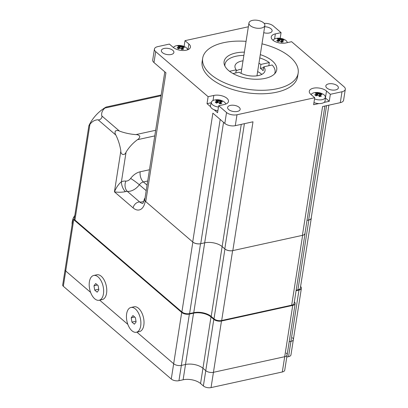 <?xml version="1.0" encoding="UTF-8"?>
<svg xmlns="http://www.w3.org/2000/svg" width="408" height="408" viewBox="0 0 408 408"><rect width="100%" height="100%" fill="white"/><g stroke="black" fill="none" stroke-linecap="round" stroke-linejoin="round"><path stroke-width="0.61" d="M189.378 314.099L193.545 313.186L185.513 364.492A12.684 6.227 -171.1 0 1 202.954 368.251L205.77 370.663L202.954 368.251A12.684 6.227 8.9 0 0 185.513 364.492L183.115 379.777L178.949 380.69L181.346 365.405A5.579 2.739 -171.1 0 1 173.665 363.752L136.889 332.148L173.665 363.752A5.579 2.739 8.9 0 0 181.346 365.405L185.513 364.492L181.346 365.405L189.378 314.099A5.579 2.739 -171.1 0 1 181.703 312.446L73.751 219.688A3.805 1.867 -171.1 0 1 73.119 218.413A3.805 1.867 -171.1 0 1 74.542 217.245M210.992 316.945L213.802 319.362L205.77 370.663A5.579 2.739 8.9 0 0 213.445 372.315L284.702 356.704L213.445 372.315A5.579 2.739 -171.1 0 1 205.77 370.663L203.373 385.948L200.563 383.53L210.992 316.945A12.684 6.227 8.9 0 0 193.545 313.186M294.346 301.844A5.579 2.739 -171.1 0 1 295.157 303.603A5.579 2.739 -171.1 0 1 292.735 305.398L221.478 321.014A5.579 2.739 -171.1 0 1 213.802 319.362M296.086 290.715L298.972 290.083L290.94 341.389A5.579 2.739 8.9 0 0 293.357 339.594A5.579 2.739 -171.1 0 1 290.94 341.389L289.18 341.776L290.94 341.389L288.543 356.674A5.579 2.739 8.9 0 0 290.965 354.878L293.357 339.594A5.579 2.739 -171.1 0 0 292.429 337.727M300.584 286.528A5.579 2.739 -171.1 0 1 301.395 288.293A5.579 2.739 -171.1 0 1 298.972 290.083M292.735 305.398L284.702 356.704A5.579 2.739 8.9 0 0 287.12 354.909A5.579 2.739 -171.1 0 1 284.702 356.704L282.305 371.984A5.579 2.739 8.9 0 0 284.728 370.189L295.157 303.603M127.852 324.385L99.639 300.14L127.852 324.385M90.602 292.378L65.719 270.994A3.805 1.867 -171.1 0 1 65.086 269.719A3.805 1.867 8.9 0 0 65.719 270.994L90.602 292.378M125.47 191.648A7.609 3.575 70.5 0 1 121.431 181.718C118.682 183.993 116.351 187.369 114.434 191.842C118.085 192.433 121.763 192.372 125.47 191.648A5.579 3.81 -49.3 0 1 127.342 191.377A7.609 4.993 95 0 1 125.843 181.081A13.189 9.007 130.7 0 0 121.431 181.718L126.072 152.087C124.802 155.938 120.538 154.877 120.839 150.96L114.434 191.842L133.13 207.907A17.544 9.496 -102.4 0 0 145.217 201.159L192.841 242.082L181.902 311.947A5.579 2.739 8.9 0 0 189.577 313.599L200.517 243.734A5.579 2.739 -171.1 0 1 192.841 242.082M142.627 203.464A12.184 6.594 77.6 0 1 139.709 202.006A12.684 8.66 130.7 0 0 143.764 201.46M126.072 152.087A30.437 20.782 -49.3 0 1 137.45 139.704L154.77 135.905M155.652 130.279L135.854 134.614C137.486 134.548 138.807 135.104 139.816 136.282C139.643 137.776 138.858 138.914 137.45 139.704M135.854 134.614A30.437 14.943 -171.1 0 1 119.488 131.09L101.75 115.852A30.437 14.943 -171.1 0 1 104.927 108.043L161.058 95.742M101.75 115.852C102.877 117.336 99.858 120.62 98.109 119.809L115.847 135.053C114.99 133.778 114.827 132.432 115.357 131.014C116.739 130.351 118.116 130.376 119.488 131.09M115.847 135.053A30.437 16.473 77.6 0 1 120.839 150.96M181.902 311.947L74.939 220.029L89.913 124.384C88.204 127.092 88.98 125.154 90.933 121.89A30.437 20.782 130.7 0 1 102.306 109.507L105.912 107.146L104.927 108.043M98.109 119.809A30.437 16.473 77.6 0 0 89.913 124.384L88.862 125.791L74.302 218.759A3.805 1.867 8.9 0 0 74.939 220.029M297.922 289.858A5.579 2.739 8.9 0 0 300.344 288.063L311.284 218.198A5.579 2.739 -171.1 0 1 308.861 219.994L297.922 289.858L296.162 290.241M291.684 305.169A5.579 2.739 8.9 0 0 294.107 303.374L305.046 233.514A5.579 2.739 -171.1 0 1 302.624 235.309L291.684 305.169L221.677 320.51L232.616 250.65A5.579 2.739 -171.1 0 1 224.941 248.997L214.001 318.857A5.579 2.739 8.9 0 0 221.677 320.51M214.001 318.857L211.191 316.44L222.131 246.58A12.684 6.227 8.9 0 0 204.683 242.821L200.726 243.693L220.182 119.437M200.517 243.734L204.683 242.821L193.744 312.686A12.684 6.227 -171.1 0 1 211.191 316.44M193.744 312.686L189.577 313.599M145.217 201.159A5.579 2.739 -171.1 0 1 144.289 199.293A5.579 2.739 -171.1 0 1 145.013 198.206M244.407 123.675L224.803 248.875L222.131 246.58L224.941 248.997M232.616 250.65L302.624 235.309M305.026 232.978A5.579 2.739 -171.1 0 1 305.046 233.514M326.563 105.672L308.652 220.04L306.995 220.402L308.861 219.994M311.263 217.668A5.579 2.739 -171.1 0 1 311.284 218.198M217.882 110.711A7.609 3.733 -171.1 0 1 214.042 109.701A7.609 3.733 -171.1 0 1 211.737 108.324A7.609 3.733 -171.1 0 1 210.554 106.702A7.609 3.733 -171.1 0 1 210.508 105.596L211.405 102.168A7.252 3.56 -171.1 0 1 214.531 100.006A12.444 12.444 0 0 1 223.406 101.393A7.252 3.56 -171.1 0 1 224.492 102.158A7.252 3.56 -171.1 0 1 225.711 104.101M218.953 102.796A12.388 6.701 77.6 0 1 219.795 103.882A12.123 4.197 -26.1 0 1 221.728 103.459A12.388 6.701 -102.4 0 0 220.891 102.372A12.24 1.224 -77.8 0 1 221.105 101.842A12.388 8.456 -49.3 0 1 222.375 101.873A12.123 8.655 -66.9 0 0 221.753 101.266A12.123 8.655 -66.9 0 0 221.07 100.751A12.388 8.456 130.7 0 0 219.8 100.72A12.24 10.593 -157.8 0 0 218.688 100.48L218.316 101.067A11.903 6.441 77.6 0 0 217.398 100.623L217.744 100.037A12.123 10.144 88.2 0 0 215.812 100.46A12.388 6.701 77.6 0 1 216.75 100.903L217.234 101.306A11.796 1.183 -77.8 0 0 216.934 102.036L216.536 101.434A12.388 8.456 130.7 0 0 215.169 102.046A12.123 2.708 53 0 1 216.47 103.168A12.388 8.456 -49.3 0 1 217.841 102.556A12.24 10.593 22.2 0 1 218.953 102.796L219.198 102.995A11.903 6.441 -102.4 0 1 219.892 103.856M216.75 100.903A12.24 1.224 102.2 0 0 216.536 101.434M215.771 102.541A11.903 8.124 -49.3 0 1 216.934 102.041L216.934 102.036M216.934 102.041L216.781 103.015M216.98 102.918L217.234 101.306M220.891 102.372L220.284 102.755A11.903 6.441 77.6 0 1 220.958 103.601M220.121 103.795L220.284 102.765A11.796 1.183 102.2 0 1 220.58 102.026L221.105 101.842M219.8 100.72L219.856 101.403A11.903 8.124 -49.3 0 1 221.095 101.419L221.07 100.751M218.071 102.602L218.316 101.067A11.796 10.21 22.2 0 1 219.851 101.398M218.688 100.48A12.388 6.701 -102.4 0 0 217.744 100.037M219.545 103.403L219.856 101.403M217.398 100.623L217.719 102.602M218.459 107.044A7.252 3.56 -171.1 0 1 212.578 104.769A7.252 3.56 -171.1 0 1 211.405 102.168M219.708 103.612L220.335 102.617M220.748 101.964L221.095 101.419M211.252 102.745L207.024 103.673L208.121 96.686L213.812 95.441A9.511 4.672 -171.1 0 1 223.824 96.456A9.511 4.672 -171.1 0 1 228.48 101.439A9.511 4.672 -171.1 0 1 224.354 104.499L218.662 105.743L217.566 112.73L214.042 109.701M210.554 106.702L207.024 103.673M178.704 46.604A12.24 1.224 102.2 0 0 178.49 47.134A12.388 8.456 130.7 0 0 177.118 47.746A12.123 2.708 53 0 1 178.424 48.868A12.388 8.456 -49.3 0 1 179.795 48.256A12.24 10.593 22.2 0 1 180.907 48.496A12.388 6.701 77.6 0 1 181.749 49.582A12.123 4.197 -26.1 0 1 183.682 49.159A12.388 6.701 -102.4 0 0 182.84 48.073A12.24 1.224 -77.8 0 1 183.059 47.542A12.388 8.456 -49.3 0 1 184.324 47.573A12.123 8.655 -66.9 0 0 183.702 46.966A12.123 8.655 -66.9 0 0 183.024 46.451A12.388 8.456 130.7 0 0 181.754 46.42A12.24 10.593 -157.8 0 0 180.637 46.181L180.27 46.767A11.903 6.441 77.6 0 0 179.352 46.323L179.699 45.737A12.123 10.144 88.2 0 0 177.766 46.16A12.388 6.701 77.6 0 1 178.704 46.604L179.189 47.007A11.796 1.183 -77.8 0 0 178.888 47.736L178.735 48.71M178.49 47.134L178.888 47.736A11.903 8.124 -49.3 0 0 177.72 48.241M178.934 48.618L179.189 47.007M180.907 48.496L181.152 48.695A11.903 6.441 -102.4 0 1 181.846 49.557M182.84 48.073L182.233 48.46A11.903 6.441 77.6 0 1 182.911 49.302M183.059 47.542L182.534 47.726A11.796 1.183 102.2 0 0 182.238 48.455M182.075 49.495L182.233 48.46M181.754 46.42L181.805 47.093A11.903 8.124 -49.3 0 1 183.049 47.119L183.024 46.451M181.499 49.098L181.81 47.104A11.796 10.21 22.2 0 0 180.27 46.767L180.025 48.297M180.637 46.181A12.388 6.701 -102.4 0 0 179.699 45.737M179.352 46.323L179.673 48.302M173.461 47.578A7.252 3.56 -171.1 0 1 176.48 45.701A12.444 12.444 0 0 1 185.359 47.093A7.252 3.56 -171.1 0 1 186.446 47.853A7.252 3.56 -171.1 0 1 187.665 49.802M181.662 49.312L182.289 48.317M182.702 47.665L183.049 47.119M224.803 248.875A5.834 2.866 8.9 0 0 232.825 250.604L302.415 235.355A5.834 2.866 8.9 0 0 304.949 233.478L324.906 106.034M241.271 124.364L222.131 246.58A12.684 6.227 8.9 0 0 204.683 242.821L223.553 122.334M164.801 71.844L144.784 199.67A5.834 2.866 8.9 0 0 145.753 201.623L192.704 241.964A5.834 2.866 8.9 0 0 200.726 243.693M308.652 220.04A5.834 2.866 8.9 0 0 311.187 218.163L328.879 105.167M259.141 20.65A8.053 3.953 8.9 0 0 248.951 22.97A8.053 3.953 8.9 0 0 256.295 28.121A8.053 3.953 8.9 0 0 264.863 25.464A8.053 3.953 8.9 0 0 259.141 20.65M259.784 57.9A25.362 12.449 -171.1 0 1 269.326 62.567L260.921 64.408A15.218 7.472 8.9 0 0 258.937 63.301M224.91 66.081A25.362 12.449 -171.1 0 1 224.941 64.393A25.362 12.449 -171.1 0 1 243.872 55.406M243.025 60.807A15.218 7.472 8.9 0 0 234.967 65.963A15.218 7.472 8.9 0 0 236.268 69.814L229.52 71.293M233.004 73.557L239.083 72.226A15.218 7.472 8.9 0 0 255.061 76.021A15.218 7.472 8.9 0 0 265.037 70.671A15.218 7.472 8.9 0 0 263.731 66.825L272.136 64.984A25.362 12.449 -171.1 0 1 275.058 72.242A25.362 12.449 -171.1 0 1 274.574 73.858M263.731 66.825L263.119 70.752A15.218 7.472 8.9 0 0 260.309 68.34L260.921 64.408M269.326 62.567L268.836 65.708M236.268 69.814L235.778 72.95M260.309 68.34L263.609 67.616M236.084 70.997A15.218 7.472 -171.1 0 1 241.725 69.105M257.637 71.599A15.218 7.472 -171.1 0 1 261.788 74.414M260.294 54.631A26.632 13.076 -171.1 0 1 276.726 69.819A26.632 13.076 -171.1 0 1 257.152 79.254A26.632 13.076 -171.1 0 1 228.536 70.492A26.632 13.076 -171.1 0 1 224.099 61.577A26.632 13.076 -171.1 0 1 244.382 52.142M261.987 43.84A48.317 23.72 -171.1 0 1 298.151 73.175A48.317 23.72 -171.1 0 1 262.645 90.29A48.317 23.72 -171.1 0 1 210.722 74.399A48.317 23.72 -171.1 0 1 202.674 58.222A48.317 23.72 -171.1 0 1 246.075 41.346M345.306 89.301A7.609 3.733 -171.1 0 1 342.006 91.749L340.298 102.663A7.609 3.733 8.9 0 0 343.597 100.215L345.306 89.301A7.609 3.733 -171.1 0 0 344.041 86.751L291.608 41.698L285.916 42.942A9.511 4.672 -171.1 0 1 275.905 41.927A9.511 4.672 -171.1 0 1 271.249 36.944A9.511 4.672 -171.1 0 1 275.375 33.884L281.066 32.64L280.189 38.25M329.251 101.286L324.023 102.433A7.609 3.733 -171.1 0 1 318.852 103.566L313.625 104.713L314.721 97.726L310.881 94.427A9.511 4.672 -171.1 0 1 309.295 91.244A9.511 4.672 -171.1 0 1 316.287 87.873A9.511 4.672 -171.1 0 1 326.507 91.004L330.347 94.304L329.251 101.286L325.416 97.991A9.511 4.672 8.9 0 0 325.293 97.889M264.165 23.414A7.609 3.733 -171.1 0 1 273.202 25.877L281.066 32.64M184.1 46.456L185.008 40.657L248.355 26.775M185.008 40.657L188.848 43.957A9.511 4.672 -171.1 0 1 190.434 47.139A9.511 4.672 -171.1 0 1 183.442 50.51A9.511 4.672 -171.1 0 1 173.221 47.379L169.381 44.079L157.723 46.634A7.609 3.733 -171.1 0 0 154.423 49.082A7.609 3.733 -171.1 0 0 155.688 51.632L208.121 96.686M314.721 97.726L236.997 114.76A7.609 3.733 -171.1 0 1 226.532 112.506L218.662 105.743M342.006 91.749L330.347 94.304M162.415 52.627A6.339 3.111 -171.1 0 1 161.359 50.505A6.339 3.111 -171.1 0 1 166.02 48.256A6.339 3.111 -171.1 0 1 172.834 50.342A6.339 3.111 -171.1 0 1 173.89 52.464A6.339 3.111 -171.1 0 1 169.233 54.713A6.339 3.111 -171.1 0 1 162.415 52.627M228.674 109.563A6.339 3.111 -171.1 0 1 227.618 107.442A6.339 3.111 -171.1 0 1 232.279 105.193A6.339 3.111 -171.1 0 1 239.093 107.278A6.339 3.111 -171.1 0 1 240.149 109.405A6.339 3.111 -171.1 0 1 235.493 111.649A6.339 3.111 -171.1 0 1 228.674 109.563M264.665 26.734A6.339 3.111 -171.1 0 1 271.055 28.82A6.339 3.111 -171.1 0 1 272.111 30.942A6.339 3.111 -171.1 0 1 263.736 32.671M326.895 88.041A6.339 3.111 -171.1 0 1 325.839 85.92A6.339 3.111 -171.1 0 1 330.495 83.671A6.339 3.111 -171.1 0 1 337.314 85.757A6.339 3.111 -171.1 0 1 338.37 87.878A6.339 3.111 -171.1 0 1 333.708 90.127A6.339 3.111 -171.1 0 1 326.895 88.041M298.151 73.175L297.6 76.668A48.317 23.72 -171.1 0 1 262.099 93.784A48.317 23.72 -171.1 0 1 210.171 77.887A48.317 23.72 -171.1 0 1 202.128 61.715L202.674 58.222M232.825 250.604L252.996 121.793L235.289 125.674L236.997 114.76M340.298 102.663L322.585 106.544L302.415 235.355M154.423 49.082L152.709 60.002A7.609 3.733 8.9 0 0 153.979 62.546L155.688 51.632M145.753 201.623L165.929 72.813L153.979 62.546M226.532 112.506L224.818 123.42A7.609 3.733 8.9 0 0 235.289 125.674M224.818 123.42L212.874 113.154L192.704 241.964M273.074 40.326A7.252 3.56 -171.1 0 1 276.094 38.449A12.444 12.444 0 0 1 284.973 39.841A7.252 3.56 -171.1 0 1 286.059 40.601A7.252 3.56 -171.1 0 1 287.283 42.646M279.286 41.05L278.965 39.066L279.312 38.485A12.123 10.144 88.2 0 0 277.379 38.908A12.388 6.701 77.6 0 1 278.317 39.352A12.24 1.224 102.2 0 0 278.098 39.882A12.388 8.456 130.7 0 0 276.731 40.494A12.123 2.708 53 0 1 278.037 41.611A12.388 8.456 -49.3 0 1 279.404 41.004A12.24 10.593 22.2 0 1 280.52 41.244A12.388 6.701 77.6 0 1 281.357 42.33A12.123 4.197 -26.1 0 1 283.295 41.907A12.388 6.701 -102.4 0 0 282.453 40.82A12.24 1.224 -77.8 0 1 282.673 40.29A12.388 8.456 -49.3 0 1 283.937 40.321A12.123 8.655 -66.9 0 0 283.315 39.714A12.123 8.655 -66.9 0 0 282.632 39.199L282.316 40.412M281.683 42.243L281.846 41.208A11.903 6.441 77.6 0 1 282.525 42.05M281.275 42.06L281.903 41.065M281.107 41.846L281.423 39.846A11.903 8.124 -49.3 0 1 282.662 39.867M278.547 41.366L278.802 39.749A11.796 1.183 -77.8 0 0 278.501 40.484L278.348 41.458M282.632 39.199A12.388 8.456 130.7 0 0 281.367 39.168A12.24 10.593 -157.8 0 0 280.25 38.928A12.388 6.701 -102.4 0 0 279.312 38.485M278.965 39.066A11.903 6.441 77.6 0 1 279.878 39.515L279.638 41.045M280.25 38.928L279.883 39.515A11.796 10.21 22.2 0 1 281.418 39.841L281.423 39.846M281.367 39.168L281.418 39.841M282.453 40.82L281.846 41.208A11.796 1.183 102.2 0 1 282.147 40.474L282.673 40.29M281.459 42.305A11.903 6.441 -102.4 0 0 280.77 41.448L280.52 41.244M277.333 40.984A11.903 8.124 -49.3 0 1 278.501 40.489L278.098 39.882M278.317 39.352L278.802 39.749M318.852 103.566A7.609 3.733 -171.1 0 1 313.961 102.571M311.115 94.631A7.252 3.56 -171.1 0 1 314.14 92.749A12.444 12.444 0 0 1 323.019 94.141A7.252 3.56 -171.1 0 1 324.105 94.901A7.252 3.56 -171.1 0 1 325.334 97.155L325.135 100.694A7.609 3.733 -171.1 0 1 324.023 102.433M325.334 97.155A7.252 3.56 -171.1 0 1 314.537 98.889M317.332 95.35L317.011 93.371L317.358 92.784A12.123 10.144 88.2 0 0 315.425 93.208A12.388 6.701 77.6 0 1 316.363 93.651A12.24 1.224 102.2 0 0 316.149 94.182A12.388 8.456 130.7 0 0 314.777 94.794A12.123 2.708 53 0 1 316.083 95.916A12.388 8.456 -49.3 0 1 317.455 95.304A12.24 10.593 22.2 0 1 318.566 95.543A12.388 6.701 77.6 0 1 319.408 96.63A12.123 4.197 -26.1 0 1 321.341 96.206A12.388 6.701 -102.4 0 0 320.499 95.12A12.24 1.224 -77.8 0 1 320.719 94.59A12.388 8.456 -49.3 0 1 321.983 94.62A12.123 8.655 -66.9 0 0 321.361 94.013A12.123 8.655 -66.9 0 0 320.683 93.498L320.362 94.712M319.734 96.543L319.892 95.508A11.903 6.441 77.6 0 1 320.571 96.349M319.321 96.359L319.949 95.365M319.153 96.145L319.469 94.151A11.903 8.124 -49.3 0 1 320.708 94.166M316.593 95.666L316.848 94.054A11.796 1.183 -77.8 0 0 316.547 94.784L316.394 95.758M320.683 93.498A12.388 8.456 130.7 0 0 319.413 93.468A12.24 10.593 -157.8 0 0 318.296 93.228A12.388 6.701 -102.4 0 0 317.358 92.784M317.011 93.371A11.903 6.441 77.6 0 1 317.924 93.814L317.684 95.344M319.413 93.468L319.469 94.151A11.796 10.21 22.2 0 0 317.929 93.814L318.296 93.228M320.499 95.12L319.892 95.508A11.796 1.183 102.2 0 1 320.193 94.773L320.719 94.59M319.505 96.604A11.903 6.441 -102.4 0 0 318.816 95.747L318.566 95.543M315.379 95.288A11.903 8.124 -49.3 0 1 316.547 94.789L316.149 94.182M316.363 93.651L316.848 94.049M288.543 356.674L286.783 357.056M282.305 371.984L211.048 387.6L221.478 321.014M203.373 385.948A5.579 2.739 8.9 0 0 211.048 387.6M183.115 379.777A12.684 6.227 -171.1 0 1 200.563 383.53M181.703 312.446L171.273 379.037A5.579 2.739 8.9 0 0 178.949 380.69M171.273 379.037L63.327 286.273L73.751 219.688M73.119 218.413L62.694 285.003A3.805 1.867 8.9 0 0 63.327 286.273M286.192 353.042A5.579 2.739 -171.1 0 1 287.12 354.909M136.379 332.26L139.505 331.571A12.684 6.865 -102.4 0 0 144.004 321.586A12.684 6.865 -102.4 0 0 138.501 308.27A12.684 6.865 -102.4 0 0 134.079 306.796L130.953 307.484A12.684 6.865 -102.4 0 0 126.965 321.341A12.684 6.865 -102.4 0 0 136.379 332.26A12.684 6.865 -102.4 0 0 140.877 322.269A12.684 6.865 -102.4 0 0 135.374 308.953A12.684 6.865 -102.4 0 0 130.953 307.484M131.937 322.101L131.233 317.776L132.962 315.547L135.395 317.643L136.099 321.963L134.37 324.192L131.937 322.101L135.976 321.213M131.233 317.776L134.676 317.021M99.134 300.252L102.26 299.569A12.684 6.865 -102.4 0 0 106.758 289.578A12.684 6.865 -102.4 0 0 101.255 276.262A12.684 6.865 -102.4 0 0 96.829 274.788L93.702 275.476A12.684 6.865 -102.4 0 0 89.714 289.333A12.684 6.865 -102.4 0 0 99.134 300.252A12.684 6.865 -102.4 0 0 103.632 290.261A12.684 6.865 -102.4 0 0 98.129 276.945A12.684 6.865 -102.4 0 0 93.702 275.476M94.687 290.093L93.983 285.773L95.712 283.54L98.149 285.636L98.853 289.955L97.124 292.184L94.687 290.093L98.731 289.206M93.983 285.773L97.43 285.014M74.827 215.399A13.444 9.18 130.7 0 0 73.506 217.76M73.052 218.826A13.444 9.18 130.7 0 0 72.139 224.66M133.13 207.907A5.579 3.81 130.7 0 1 139.709 202.006L127.342 191.377A12.684 8.66 130.7 0 0 139.342 184.773A7.609 0.632 36.2 0 0 130.647 178.439A5.074 3.463 -49.3 0 1 125.843 181.081M146.197 190.658L139.342 184.773A5.579 3.81 -49.3 0 1 143.376 181.953A7.609 4.116 77.6 0 1 140.184 171.783A13.189 9.007 130.7 0 0 130.647 178.439M147.064 185.12L143.376 181.953L147.706 181.004M149.471 169.748L140.184 171.783M275.375 33.884L274.584 38.954M326.507 91.004L325.416 97.991M213.812 95.441L213.017 100.506M188.848 43.957L187.95 49.684M301.395 288.293L293.357 339.594M104.958 107.717A43.044 43.044 0 0 0 103.469 108.691M106.095 107.054L161.175 94.987M144.289 199.293C143.585 202.093 143.009 203.5 142.56 203.51M248.951 22.97L241.062 73.333M264.863 25.464L256.979 75.827M224.941 64.393L224.737 65.713M275.058 72.242L274.854 73.562"/></g></svg>
